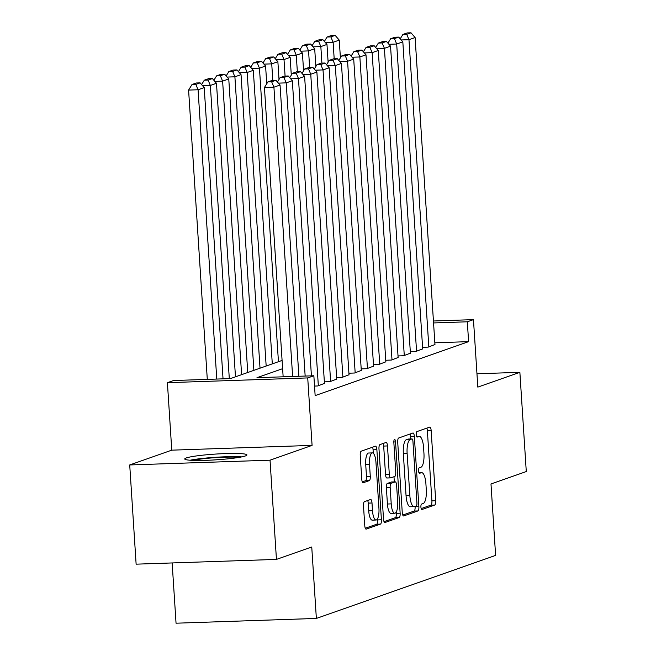<?xml version="1.0" encoding="UTF-8"?>
<svg xmlns="http://www.w3.org/2000/svg" width="656" height="656" viewBox="0 0 656 656"><rect width="100%" height="100%" fill="white"/><g stroke="black" fill="none" stroke-linecap="round" stroke-linejoin="round"><path stroke-width="0.98" d="M420.914 507.096A2.747 0.861 88.1 0 0 421.849 509.54A2.747 0.861 88.1 0 0 421.931 509.523L434.739 505.022A3.92 1.222 88.1 0 0 435.691 500.7L431.156 430.582A3.92 1.222 88.1 0 0 429.819 427.081A3.92 1.222 88.1 0 0 429.696 427.105L416.896 431.607A2.747 0.861 88.1 0 0 416.232 434.633A2.747 0.861 88.1 0 0 417.167 437.076A2.747 0.861 88.1 0 0 417.249 437.06L418.905 436.478A12.546 3.92 88.1 0 1 419.282 436.404A12.546 3.92 88.1 0 1 423.571 447.589L423.948 453.435A12.546 3.92 88.1 0 1 420.898 467.261L419.241 467.843A2.747 0.861 88.1 0 0 418.569 470.86A2.747 0.861 88.1 0 0 419.512 473.312A2.747 0.861 88.1 0 0 419.594 473.296L421.25 472.714A12.546 3.92 88.1 0 1 421.628 472.64A12.546 3.92 88.1 0 1 425.908 483.825L426.285 489.663A12.546 3.92 88.1 0 1 423.243 503.488L421.578 504.07A2.747 0.861 88.1 0 0 420.914 507.096M245.418 455.945A31.16 2.886 -3.7 0 0 246.927 454.944A31.16 2.886 -3.7 0 0 220.588 453.788A31.16 2.886 -3.7 0 0 186.255 457.954A31.16 2.886 -3.7 0 0 184.746 458.962A31.16 2.886 -3.7 0 0 211.076 460.118A31.16 2.886 -3.7 0 0 245.418 455.945M364.457 501.651A3.92 1.222 88.1 0 0 363.498 505.965L364.777 525.645A3.92 1.222 88.1 0 0 366.114 529.138A3.92 1.222 88.1 0 0 366.228 529.113L380.447 524.111A3.92 1.222 88.1 0 0 381.407 519.79L376.872 449.672A3.92 1.222 88.1 0 0 375.527 446.178A3.92 1.222 88.1 0 0 375.412 446.195L361.194 451.197A3.92 1.222 88.1 0 0 360.242 455.518L361.776 479.282A3.92 1.222 88.1 0 0 363.112 482.775A3.92 1.222 88.1 0 0 363.235 482.75L369.32 480.61A3.92 1.222 88.1 0 0 370.271 476.297L369.508 464.505A10.488 3.272 88.1 0 1 372.378 452.894A10.488 3.272 88.1 0 1 375.954 462.242L378.938 508.408A10.488 3.272 88.1 0 1 376.077 520.019A10.488 3.272 88.1 0 1 372.493 510.671L372.001 502.98A3.92 1.222 88.1 0 0 370.656 499.487A3.92 1.222 88.1 0 0 370.542 499.511L364.457 501.651M276.447 559.404L136.128 564.168L129.716 464.948L270.034 460.184L276.447 559.404L311.748 546.989L316.364 618.436L495.608 555.402L490.991 483.964L526.284 471.549L519.872 372.321L477.822 387.114L473.46 319.636L467.318 321.801L468.605 341.645L315.142 395.609L313.855 375.765L307.721 377.922L167.403 382.686L173.537 380.529L230.428 378.594L282.088 360.431M270.034 460.184L312.084 445.391L307.721 377.922M402.251 512.459A3.92 1.222 88.1 0 0 403.588 515.96A3.92 1.222 88.1 0 0 403.711 515.936L417.929 510.934A3.92 1.222 88.1 0 0 418.881 506.612L414.346 436.494A3.92 1.222 88.1 0 0 413.009 432.993A3.92 1.222 88.1 0 0 412.886 433.017L398.668 438.019A3.92 1.222 88.1 0 0 397.716 442.341L402.251 512.459M399.192 517.527L384.974 522.52A3.92 1.222 88.1 0 1 384.851 522.545A3.92 1.222 88.1 0 1 383.514 519.052L378.979 448.925A3.92 1.222 88.1 0 1 379.931 444.612L386.015 442.472A3.92 1.222 88.1 0 1 386.138 442.447A3.92 1.222 88.1 0 1 387.475 445.941L389.311 474.378A3.92 1.222 88.1 0 0 390.648 477.871A3.92 1.222 88.1 0 0 390.771 477.855L394.805 476.428A3.92 1.222 88.1 0 0 395.757 472.115L393.846 442.505A2.747 0.861 88.1 0 1 394.592 439.463A2.747 0.861 88.1 0 1 395.535 441.914L400.144 513.205A3.92 1.222 88.1 0 1 399.192 517.527L395.396 517.65L384.031 521.651M519.872 372.321L476.961 373.781M422.579 347.303L428.22 347.106L434.953 344.539M410.303 351.616L415.937 351.427L422.677 348.861M398.028 355.937L403.661 355.741L410.402 353.174M385.744 360.251L391.386 360.062L398.126 357.495M373.469 364.572L379.111 364.375L385.851 361.809M361.194 368.885L366.835 368.697L373.576 366.13M348.918 373.207L354.552 373.01L361.292 370.443M336.643 377.52L342.276 377.331L349.017 374.765M324.359 381.841L330.001 381.644L336.741 379.078M314.527 386.072L317.725 385.966L324.466 383.399M468.605 341.645L434.846 342.793M172.151 562.946L176.046 623.2L316.364 618.436M312.084 445.391L171.765 450.164L129.716 464.948M171.765 450.164L167.403 382.686M282.621 368.68L256.972 377.692L313.855 375.765M467.318 321.801L433.559 322.941M433.436 320.997L473.46 319.636M421.168 508.589L430.943 505.153A3.92 1.222 88.1 0 0 431.902 500.831L427.368 430.705A3.92 1.222 88.1 0 0 426.851 428.114M410.705 438.962L410.558 436.617A3.92 1.222 88.1 0 0 410.033 434.018M402.768 515.058L414.133 511.065A3.92 1.222 88.1 0 0 415.092 506.744L415.068 506.366M416.248 505.948A2.747 0.861 88.1 0 0 416.921 502.922L412.936 441.365A2.747 0.861 88.1 0 0 412.001 438.921A2.747 0.861 88.1 0 0 411.919 438.938L410.172 439.553A12.546 3.92 88.1 0 0 407.122 453.378L409.836 495.452A12.546 3.92 88.1 0 0 414.125 506.637A12.546 3.92 88.1 0 0 414.502 506.563L416.248 505.948M408.294 439.061A2.747 0.861 88.1 0 0 408.204 439.053A2.747 0.861 88.1 0 0 408.122 439.069L411.919 438.938M414.125 506.637L410.328 506.76A12.546 3.92 88.1 0 1 406.048 495.575L403.325 453.501A12.546 3.92 88.1 0 1 406.376 439.684L408.122 439.069M390.533 477.863L386.974 477.978A3.92 1.222 88.1 0 1 386.86 478.003A3.92 1.222 88.1 0 1 385.523 474.509L383.678 446.072A3.92 1.222 88.1 0 0 383.161 443.472M393.985 476.723L394.313 481.898M396.265 512.016L396.347 513.336L400.144 513.205M391.222 503.89A10.488 3.272 88.1 0 0 394.797 513.238A10.488 3.272 88.1 0 0 397.667 501.627L396.618 485.358A3.92 1.222 88.1 0 0 395.281 481.865A3.92 1.222 88.1 0 0 395.158 481.889L391.124 483.308A3.92 1.222 88.1 0 0 390.172 487.621L391.222 503.89L387.425 504.021A10.488 3.272 88.1 0 0 391.009 513.369L394.797 513.238M391.607 482.004A3.92 1.222 88.1 0 0 391.484 481.996A3.92 1.222 88.1 0 0 391.37 482.012L395.158 481.889M387.425 504.021L386.376 487.752A3.92 1.222 88.1 0 1 387.327 483.431L391.37 482.012M395.396 517.65A3.92 1.222 88.1 0 0 396.347 513.336M376.077 520.019L372.28 520.151A10.488 3.272 88.1 0 1 368.705 510.803L368.205 503.111A3.92 1.222 88.1 0 0 367.688 500.512M372.378 452.894L368.582 453.025A10.488 3.272 88.1 0 0 365.72 464.637L369.508 464.505M362.292 481.881L365.523 480.741A3.92 1.222 88.1 0 0 366.483 476.42L365.72 464.637M373.305 453.28L373.075 449.795A3.92 1.222 88.1 0 0 372.559 447.203M365.294 528.236L376.659 524.242A3.92 1.222 88.1 0 0 377.61 519.921L377.536 518.798M334.183 58.81L333.117 42.271L339.259 40.114L340.407 57.859M330.862 36.892L335.159 35.375L331.362 35.506L327.065 37.015L330.862 36.892L333.117 42.271L325.343 42.542M339.259 40.114L335.159 35.375M327.065 37.015L324.367 41.41M428.827 346.893L408.967 39.696L401.185 39.959M434.969 344.736L415.1 37.54L408.967 39.696L406.712 34.309L411.009 32.8L407.212 32.931L402.915 34.44L406.712 34.309M400.209 38.835L402.915 34.44M411.009 32.8L415.1 37.54M192.733 460.373A26.962 2.501 176.3 0 1 210.42 458.036A26.962 2.501 176.3 0 1 239.186 457.363M219.112 459.618A24.969 2.312 -3.7 0 0 212.929 460.02M241.769 456.888A30.955 2.87 -3.7 0 0 209.584 457.732A30.955 2.87 -3.7 0 0 190.109 460.225M321.907 63.132L320.841 46.592L326.975 44.436L328.123 62.181M318.586 41.205L322.883 39.696L319.087 39.819L314.79 41.336L318.586 41.205L320.841 46.592L313.06 46.855M326.975 44.436L322.883 39.696M314.79 41.336L312.084 45.731M309.632 67.445L308.566 50.906L314.7 48.749L315.848 66.494M306.303 45.526L310.6 44.009L306.811 44.141L302.514 45.649L306.303 45.526L308.566 50.906L300.784 51.176M314.7 48.749L310.6 44.009M302.514 45.649L299.808 50.045M297.357 71.766L296.282 55.227L302.424 53.07L303.572 70.815M294.027 49.84L298.324 48.331L294.536 48.454L290.239 49.971L294.027 49.84L296.282 55.227L288.509 55.489M302.424 53.07L298.324 48.331M290.239 49.971L287.533 54.366M285.081 76.08L284.007 59.54L290.149 57.384L291.297 75.128M281.752 54.161L286.049 52.644L282.252 52.775L277.955 54.284L281.752 54.161L284.007 59.54L276.233 59.811M290.149 57.384L286.049 52.644M277.955 54.284L275.258 58.679M416.552 351.214L396.691 44.018L388.91 44.28M422.694 349.049L402.825 41.853L396.691 44.018L394.428 38.63L398.725 37.113L394.937 37.244L390.64 38.753L394.428 38.63M387.934 43.148L390.64 38.753M398.725 37.113L402.825 41.853M404.276 355.527L384.408 48.331L376.634 48.593M410.418 353.371L390.55 46.174L384.408 48.331L382.153 42.943L386.45 41.435L382.661 41.566L378.364 43.075L382.153 42.943M375.658 47.47L378.364 43.075M386.45 41.435L390.55 46.174M392.001 359.849L372.132 52.652L364.359 52.915M398.135 357.684L378.274 50.487L372.132 52.652L369.877 47.265L374.174 45.748L370.378 45.879L366.081 47.388L369.877 47.265M363.383 51.783L366.081 47.388M374.174 45.748L378.274 50.487M379.726 364.162L359.857 56.965L352.083 57.228M385.859 362.005L365.999 54.809L359.857 56.965L357.602 51.578L361.899 50.069L358.102 50.2L353.805 51.709L357.602 51.578M351.108 56.104L353.805 51.709M361.899 50.069L365.999 54.809M272.798 80.393L271.732 63.862L277.873 61.705L279.021 79.45M269.477 58.474L273.773 56.965L269.977 57.088L265.68 58.605L269.477 58.474L271.732 63.862L263.958 64.124M277.873 61.705L273.773 56.965M265.68 58.605L262.982 63.001M367.442 368.483L347.582 61.287L339.8 61.549M373.584 366.319L353.715 59.122L347.582 61.287L345.327 55.899L349.623 54.382L345.827 54.514L341.53 56.022L345.327 55.899M338.832 60.418L341.53 56.022M349.623 54.382L353.715 59.122M278.439 361.71L259.456 68.175L265.59 66.018L266.738 83.763M257.201 62.787L261.498 61.279L257.701 61.41L253.405 62.919L257.201 62.787L259.456 68.175L251.674 68.445M265.59 66.018L261.498 61.279M253.405 62.919L250.707 67.314M355.167 372.797L335.306 65.6L327.524 65.862M361.308 370.64L341.44 63.443L335.306 65.6L333.043 60.213L337.34 58.704L333.551 58.835L329.255 60.344L333.043 60.213M326.549 64.739L329.255 60.344M337.34 58.704L341.44 63.443M266.164 366.032L247.181 72.496L253.314 70.34L272.297 363.875M244.918 67.109L249.214 65.6L245.426 65.723L241.129 67.24L244.918 67.109L247.181 72.496L239.399 72.759M253.314 70.34L249.214 65.6M241.129 67.24L238.423 71.635M342.891 377.118L323.023 69.921L315.249 70.184M349.033 374.953L329.164 67.757L323.023 69.921L320.768 64.534L325.064 63.017L321.276 63.148L316.979 64.657L320.768 64.534M314.273 69.052L316.979 64.657M325.064 63.017L329.164 67.757M253.88 370.345L234.897 76.809L241.039 74.653L260.022 368.188M232.642 71.422L236.939 69.913L233.151 70.044L228.854 71.553L232.642 71.422L234.897 76.809L227.124 77.08M241.039 74.653L236.939 69.913M228.854 71.553L226.148 75.948M330.616 381.431L310.747 74.235L302.974 74.497M336.749 379.275L316.889 72.078L310.747 74.235L308.492 68.847L312.789 67.338L309.001 67.47L304.704 68.978L308.492 68.847M301.998 73.374L304.704 68.978M312.789 67.338L316.889 72.078M241.605 374.666L222.622 81.131L228.764 78.974L247.747 372.51M220.367 75.743L224.664 74.235L220.875 74.358L216.578 75.875L220.367 75.743L222.622 81.131L214.848 81.393M228.764 78.974L224.664 74.235M216.578 75.875L213.872 80.27M318.34 385.753L298.472 78.556L290.698 78.818M324.474 383.588L304.614 76.391L298.472 78.556L296.217 73.169L300.514 71.652L296.717 71.783L292.42 73.292L296.217 73.169M289.722 77.687L292.42 73.292M300.514 71.652L304.614 76.391M229.305 378.635L210.346 85.444L216.488 83.287L235.471 376.823M208.091 80.057L212.388 78.548L208.592 78.679L204.295 80.188L208.091 80.057L210.346 85.444L202.573 85.715M216.488 83.287L212.388 78.548M204.295 80.188L201.597 84.583M305.155 376.06L286.196 82.869L278.415 83.132M311.42 375.847L292.33 80.713L286.196 82.869L283.941 77.482L288.238 75.973L284.442 76.104L280.145 77.613L283.941 77.482M277.447 82.008L280.145 77.613M288.238 75.973L292.33 80.713M216.775 379.061L198.071 89.765L204.213 87.609L223.04 378.848M195.816 84.378L200.113 82.869L196.316 82.992L192.019 84.509L195.816 84.378L198.071 89.765L188.592 90.085L207.296 379.381M204.213 87.609L200.113 82.869M192.019 84.509L188.592 90.085M292.625 376.487L273.921 87.191L264.434 87.51L283.146 376.806M298.89 376.273L280.055 85.026L273.921 87.191L271.658 81.803L275.955 80.286L272.166 80.417L267.869 81.926L271.658 81.803M264.434 87.51L267.869 81.926M275.955 80.286L280.055 85.026M418.979 472.787L421.25 472.714M416.634 436.56L418.905 436.478M427.368 430.705L431.156 430.582M431.902 500.831L435.691 500.7M430.943 505.153L434.739 505.022M410.558 436.617L414.346 436.494M415.092 506.744L418.881 506.612M414.133 511.065L417.929 510.934M406.376 439.684L410.172 439.553M403.325 453.501L407.122 453.378M406.048 495.575L409.836 495.452M383.678 446.072L387.475 445.941M385.523 474.509L389.311 474.378M393.83 441.972L395.535 441.914M387.327 483.431L391.124 483.308M386.376 487.752L390.172 487.621M368.205 503.111L372.001 502.98M368.705 510.803L372.493 510.671M366.483 476.42L370.271 476.297M365.523 480.741L369.32 480.61M373.075 449.795L376.872 449.672M377.61 519.921L381.407 519.79M376.659 524.242L380.447 524.111M418.954 472.73L421.628 472.64M416.609 436.502L419.282 436.404M408.204 439.053L412.001 438.921M386.86 478.003L390.648 477.871M391.484 481.996L395.281 481.865"/></g></svg>
